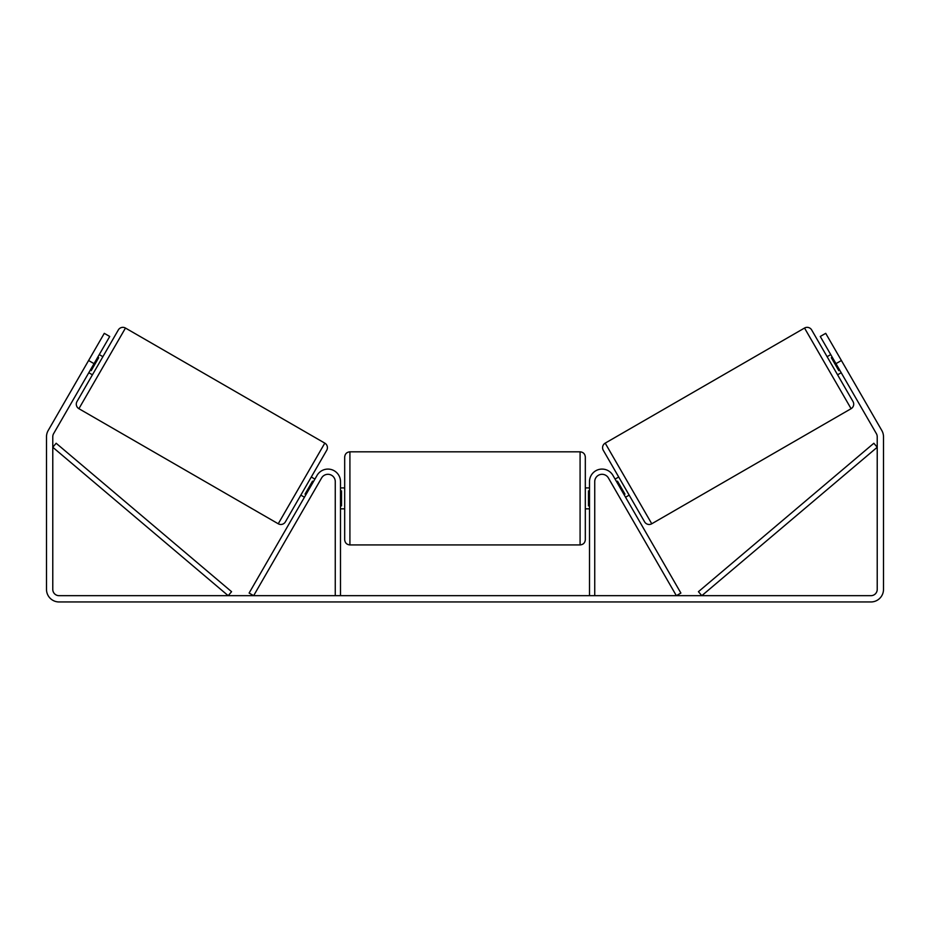 <?xml version="1.0" encoding="UTF-8"?>
<svg xmlns="http://www.w3.org/2000/svg" width="930" height="930" viewBox="0 0 930 930"><rect width="100%" height="100%" fill="white"/><g stroke="black" fill="none" stroke-linecap="round" stroke-linejoin="round"><path stroke-width="1.4" d="M335.265 595.677L335.265 481.635A7.324 7.324 0 0 0 321.594 477.974L253.646 595.677L249.112 593.061L317.072 475.358A12.555 12.555 0 0 1 340.496 481.635L340.496 595.677M594.735 595.677L594.735 481.635A7.324 7.324 0 0 1 608.406 477.974L676.354 595.677L680.888 593.061L612.928 475.358A12.555 12.555 0 0 0 589.504 481.635L589.504 595.677M804.531 328.046A5.231 5.231 0 0 1 811.681 329.964L853.008 401.539A5.231 5.231 0 0 1 851.09 408.689L651.756 523.776A5.231 5.231 0 0 1 644.606 521.858L603.279 450.283A5.231 5.231 0 0 1 605.198 443.133L804.531 328.046L851.09 408.689M841.197 372.721L837.581 374.813L827.119 356.69L830.734 354.597M837.674 354.051L836.175 351.459M846.637 369.582L845.138 366.99M832.234 357.19L831.327 357.713L838.802 370.651L839.709 370.128M610.557 481.717L612.056 484.309L610.557 481.717M615.09 479.101L618.717 477.009M625.553 497.225L629.18 495.132M619.531 497.248L621.019 499.84M616.59 481.694L617.497 481.17L624.96 494.109L624.053 494.632M623.251 474.393L633.714 492.516M822.585 359.305L806.205 330.941M833.048 377.429L849.415 405.782M650.082 520.87L606.871 446.028M94.035 363.653L88.594 360.515L104.288 333.335L109.728 336.474L53.614 433.647A6.278 6.278 0 0 0 52.778 436.786L52.778 589.399A6.278 6.278 0 0 0 59.055 595.677L870.945 595.677A6.278 6.278 0 0 0 877.223 589.399L877.223 436.786A6.278 6.278 0 0 0 876.386 433.647L820.272 336.474L825.712 333.335L841.406 360.515L835.965 363.653M88.594 360.515L48.186 430.509A12.555 12.555 0 0 0 46.5 436.786L46.5 589.399A12.555 12.555 0 0 0 59.055 601.954L870.945 601.954A12.555 12.555 0 0 0 883.5 589.399L883.5 436.786A12.555 12.555 0 0 0 881.814 430.509L841.406 360.515M125.469 328.046L78.91 408.689L278.244 523.776L324.803 443.133L125.469 328.046A5.231 5.231 0 0 0 118.319 329.964L102.881 356.69L99.266 354.597M78.91 408.689A5.231 5.231 0 0 1 76.992 401.539L118.319 329.964M278.244 523.776A5.231 5.231 0 0 0 285.394 521.858L326.721 450.283L285.394 521.858M324.803 443.133A5.231 5.231 0 0 1 326.721 450.283M88.803 372.721L92.419 374.813L76.992 401.539M93.825 351.459L92.326 354.051M97.766 357.19L98.673 357.713L91.198 370.651L90.291 370.128M83.363 369.582L84.863 366.99M317.944 484.309L319.443 481.717M314.91 479.101L311.283 477.009M304.447 497.225L300.82 495.132M308.981 499.84L310.469 497.248M313.41 481.694L312.503 481.17L305.04 494.109L305.947 494.632M296.286 492.516L306.749 474.393M107.415 359.305L96.953 377.429M123.795 330.941L80.584 405.782M279.918 520.87L323.128 446.028M344.681 498.375L344.681 457.049C344.995 453.875 346.739 452.131 349.913 451.817L349.913 544.933C346.739 544.62 344.995 542.876 344.681 539.702L344.681 498.375M580.088 451.817C583.261 452.131 585.005 453.875 585.319 457.049L585.319 539.702C585.005 542.876 583.261 544.62 580.088 544.933L580.088 451.817L349.913 451.817M589.504 505.85L588.457 505.85L588.457 490.901L589.504 490.901M340.496 490.901L341.543 490.901L341.543 505.85L340.496 505.85M52.778 447.249L228.187 595.677L231.57 591.689L56.16 443.261L52.778 447.249M877.223 447.249L701.813 595.677L698.43 591.689L873.84 443.261L877.223 447.249M651.756 523.776L605.198 443.133M585.319 487.913L589.504 487.913M589.504 508.838L585.319 508.838M580.088 544.933L349.913 544.933M344.681 487.913L340.496 487.913M344.681 508.838L340.496 508.838"/></g></svg>
